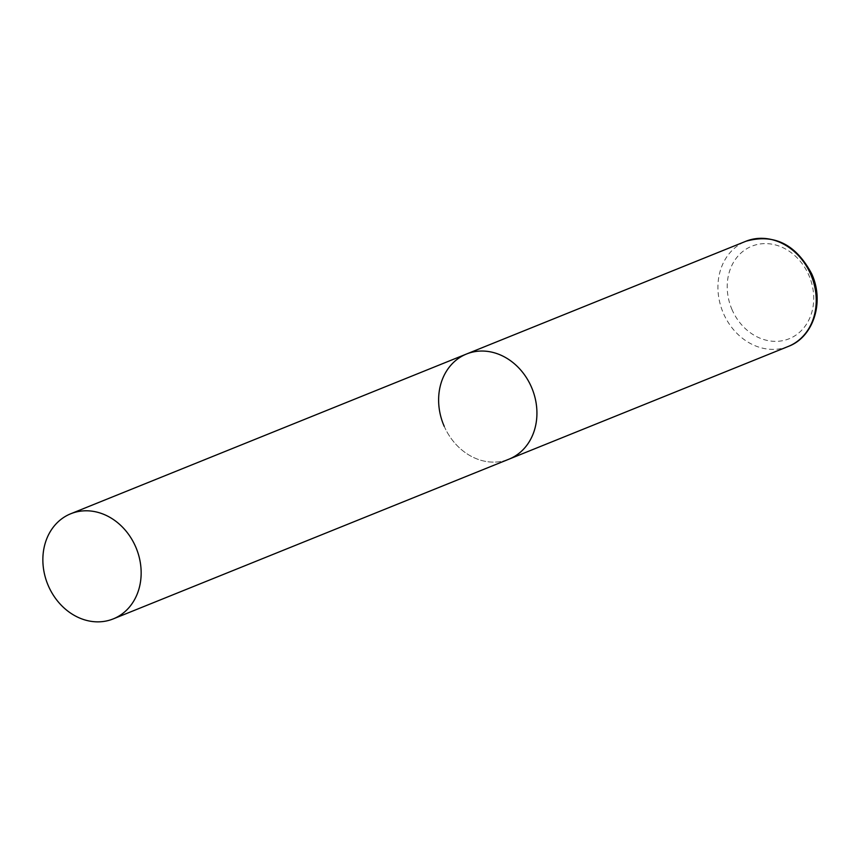 <?xml version="1.0" encoding="UTF-8"?>
<svg xmlns="http://www.w3.org/2000/svg" width="860" height="860" viewBox="0 0 860 860"><rect width="100%" height="100%" fill="white"/><g stroke="black" fill="none" stroke-linecap="round" stroke-linejoin="round"><path stroke-width="0.64" stroke-dasharray="4.3 3.22" d="M466.55 353.998A56.706 47.805 -112 0 0 464.991 354.675A56.706 47.805 -112 0 0 443.825 425.41A56.706 47.805 -112 0 0 509.002 459.165A56.706 47.805 68 0 1 444.222 426.334M788.297 346.429A56.706 47.805 68 0 1 723.529 313.599A56.706 47.805 68 0 1 745.856 241.273M732.139 309.869A49.901 42.075 68 0 1 750.414 246.798A49.901 42.075 68 0 1 808.798 275.092A49.901 42.075 68 0 1 790.523 338.163A49.901 42.075 68 0 1 732.139 309.869"/><path stroke-width="1.29" d="M444.222 426.334A56.706 47.805 68 0 1 466.55 353.998A56.706 47.805 68 0 1 531.329 386.828A56.706 47.805 68 0 1 509.002 459.165A56.706 47.805 -112 0 0 510.56 458.487A56.706 47.805 -112 0 0 531.727 387.752A56.706 47.805 -112 0 0 466.55 353.998L745.856 241.273A56.706 47.805 68 0 1 810.625 274.093A56.706 47.805 68 0 1 788.297 346.429C813.571 337.109 824.729 301.752 811.636 273.727C795.833 244.154 773.914 233.339 745.856 241.273M114.799 618.232A56.706 47.805 -112 0 0 135.955 547.497A56.706 47.805 -112 0 0 70.789 513.742A56.706 47.805 -112 0 0 69.219 514.409A56.706 47.805 -112 0 0 48.063 585.144A56.706 47.805 -112 0 0 113.23 618.899A56.706 47.805 -112 0 0 114.799 618.232M113.23 618.899L788.297 346.429M466.55 353.998L70.789 513.742"/></g></svg>
